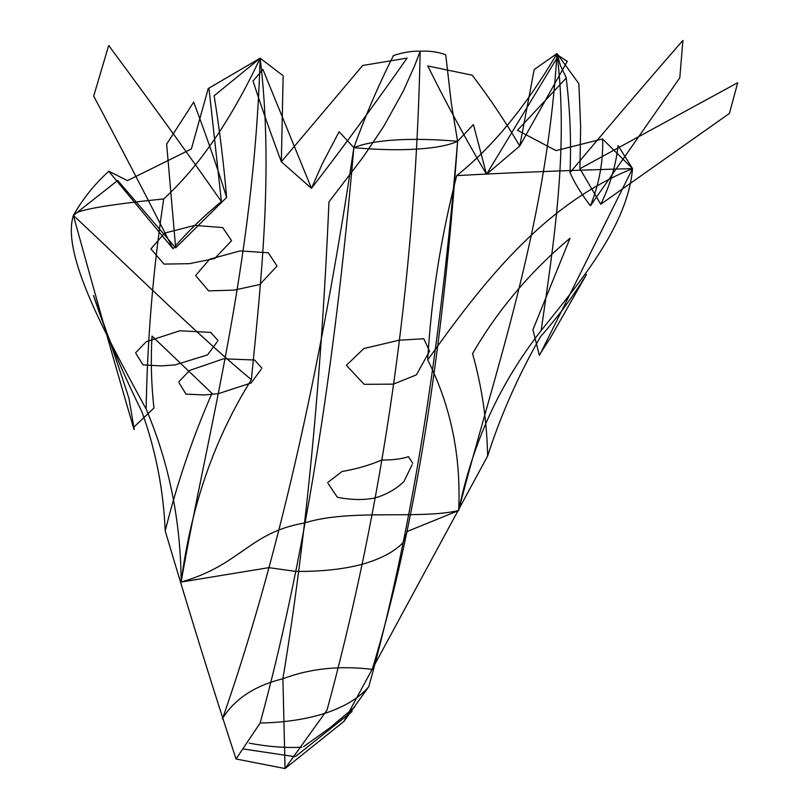 <?xml version="1.0" encoding="UTF-8"?>
<svg xmlns="http://www.w3.org/2000/svg" width="809" height="809" viewBox="0 0 809 809"><rect width="100%" height="100%" fill="white"/><g stroke="black" fill="none" stroke-linecap="round" stroke-linejoin="round"><path stroke-width="1.21" d="M236.046 758.984L260.144 723.013C285.587 722.528 308.017 719.029 327.433 712.496C346.121 705.923 359.924 697.277 368.823 686.578L343.946 721.375L285.061 768.55L236.046 758.984C214.365 693.091 190.752 617.075 165.208 530.916C163.448 489.698 155.672 449.956 141.878 411.69C120.834 369.035 104.725 330.315 93.551 295.507C106.626 331.326 118.367 365.425 128.773 397.806M134.041 429.539C115.293 365.557 95.068 294.173 73.386 215.396L117.699 180.478L175.674 247.878L166.614 143.881M175.674 247.878L226.591 197.436C223.83 164.328 219.674 130.441 214.152 95.765L260.144 58.208L283.059 75.662M339.133 131.746L353.857 147.663C365.375 115.687 378.551 85.016 393.407 55.659M222.303 718.908L222.647 718.291C234.883 698.764 254.977 685.597 282.907 678.781L285.061 768.55L327.018 710.12C373.991 537.348 414.906 312.689 420.154 51.25C411.963 50.906 403.054 52.352 393.437 55.599M541.16 330.568C581.529 280.157 627.703 225.124 632.537 168.606C566.361 170.426 507.759 172.762 456.721 175.614C440.925 236.855 431.258 298.278 427.718 359.894C450.886 406.179 461.201 456.387 458.663 510.53C472.476 443.12 499.972 383.132 541.16 330.568C553.639 243.59 568.899 148.259 556.976 53.566L534.173 69.564M456.721 175.614C492.671 146.904 526.093 106.222 556.976 53.566L560.435 65.59L566.361 77.897M427.718 359.894C480.627 286.002 541.747 205.112 632.537 168.606L602.634 139.077C603.322 161.416 599.247 183.643 590.439 205.769C581.57 194.362 574.764 183.319 570.021 172.63C571.356 140.988 570.062 109.367 566.138 77.765M368.823 686.578C410.234 538.005 439.823 356.243 457.601 141.292L451.382 103.835L445.759 54.85M445.749 54.8C437.942 51.877 429.417 50.694 420.154 51.25L414.835 65.236L403.195 91.296L383.86 126.153L363.292 156.895L328.96 201.886C321.284 380.574 305.923 539.542 282.907 678.781C309.604 668.558 339.386 665.413 372.231 669.367L372.888 669.619M372.231 669.367C414.228 530.623 442.685 354.595 457.601 141.292C448.864 145.327 435.363 147.926 417.12 149.068C399.15 150.292 378.066 149.827 353.857 147.663C334.127 374.668 302.89 566.452 260.144 723.013M343.946 721.375L487.635 456.023C500.811 414.987 518.458 375.174 540.584 336.554C558.311 316.45 573.621 295.74 586.525 274.423L549.887 338.749M549.908 338.688L540.432 353.27M539.35 355.363L532.919 329.738M532.888 329.799L570.011 238.281C530.401 271.46 497.919 309.908 472.547 353.624C481.891 386.581 486.917 420.71 487.635 456.023M539.522 355.313L632.537 168.606L618.127 145.63C615.74 166.017 609.946 185.554 600.753 204.242L579.922 168.727L580.64 126.588L578.88 83.742L556.976 53.566C546.105 231.536 491.983 379.209 458.663 510.53L407.342 531.422L402.922 542.778C394.286 551.799 380.695 558.979 362.149 564.308C343.107 569.303 320.951 571.67 295.669 571.407L268.871 567.645L181.145 582.045C206.619 434.807 254.097 265.898 260.144 58.208C273.543 168.757 261.277 279.55 251.366 379.684C201.097 337.899 146.55 284.02 73.386 215.396C74.337 210.461 104.452 204.98 163.721 198.943C199.267 166.32 231.404 119.408 260.144 58.208L208.409 88.434M339.092 131.786L322.387 163.58L311.465 188.335L281.33 161.77L362.806 65.347M283.14 76.693L281.33 161.77C270.59 133.06 261.145 106.121 253.015 80.961M473.427 124.657L486.522 174.299L558.352 55.781M427.86 66.116C445.759 102.308 465.317 138.379 486.522 174.299L519.762 146.004L567.321 61.251M558.463 55.558L567.261 61.373M534.021 70.474L519.762 146.004C505.008 121.006 489.152 97.383 472.193 75.156M472.223 75.197L427.759 65.964M295.791 756.284L352.127 711.505M303.608 746.606L330.001 727.797L354.777 706.914M579.952 168.707L737.575 82.771M600.753 204.242L729.667 113.26M737.707 82.751L729.394 113.442M251.366 379.684C214.355 438.842 190.944 506.303 181.145 582.045C240.819 564.965 249.111 532.656 303.911 523.11M570.032 172.63C608.014 127.246 645.622 83.185 682.867 40.45M682.917 40.47L679.793 77.755M590.439 205.769L679.813 77.795M566.371 77.856L517.538 130.239M602.574 138.946L556.036 150.616L517.507 130.279M222.647 718.291C276.162 565.299 319.899 375.093 353.857 147.663C364.08 143.557 378.268 140.978 396.42 139.906C414.643 138.875 435.04 139.34 457.601 141.292L473.356 124.626M328.282 483.782L337.333 497.222C350.995 499.992 363.494 500.245 374.82 497.98C386.115 494.764 395.823 489.283 403.954 481.537L412.115 464.69M381.959 460.028C392.476 460.119 401.325 459.006 408.505 456.67L412.742 463.314M393.498 384.113L416.402 374.85L429.539 351.177L423.795 338.738L399.353 340.195M223.83 358.791L254.613 360.015L261.924 368.237M179.173 382.9L185.979 394.135L204.242 394.944L218.238 393.69L251.093 383.001L261.145 369.349M240.455 250.932L268.305 252.782L277.042 266.04L259.76 284.525L234.216 290.107M180.073 330.78L210.674 332.418L218.056 340.579M136.094 353.755L143.001 364.859L161.143 365.921L175.017 364.899L207.508 354.908L217.308 341.671M195.04 225.418L222.708 227.572L231.586 240.667L214.688 258.536L189.407 263.663M181.145 582.045C180.72 520.632 169.061 462.991 146.156 409.101C147.309 339.032 153.164 268.982 163.721 198.943M146.156 409.101C110.125 342.237 60.604 255.775 73.386 215.396C82.781 198.842 94.582 184.139 108.79 171.306L173.005 248.737C187.314 232.021 203.453 216.306 221.413 201.572L208.965 88.242M165.208 530.916C176.938 483.661 192.532 437.8 211.958 393.326L152.011 336.059C150.666 360.622 151.313 384.599 153.943 407.989M154.044 407.908L133.687 427.314M134.264 429.528L128.843 397.725M262.986 69.594L311.465 188.335C342.359 148.31 374.183 104.978 406.927 58.329M407.129 58.096L362.675 65.489M253.035 81.011L262.925 69.432M294.769 756.648L243.418 749.003M301.797 747.253C284.495 747.981 266.98 746.606 249.253 743.117M226.591 197.416C217.773 168.848 206.811 137.095 193.695 102.146M193.685 102.106L166.654 144.103M458.663 510.53C419.133 519.772 349.953 508.558 304.457 522.978M221.413 201.562C188.133 153.993 150.585 101.995 108.76 45.557M108.649 45.587L93.692 96.129M173.005 248.737C149.25 201.805 122.816 150.949 93.733 96.19M208.267 88.393L191.389 148.947M108.618 171.134L127.458 180.629L191.379 148.987M381.454 460.139C369.612 465.226 356.466 469.008 342.035 471.505L327.594 482.649M393.326 384.144L364.161 384.336L346.373 365.344L363.878 348.527L398.716 340.296M223.345 358.862L189.63 370.431L178.668 381.959M239.828 251.002L209.632 259.204L195.606 275.535L208.641 290.886L234.054 290.128M179.588 330.841L146.287 341.691L135.578 352.825M194.413 225.468L164.581 233.113L150.899 248.899L164.035 264.088L189.235 263.683"/></g></svg>
